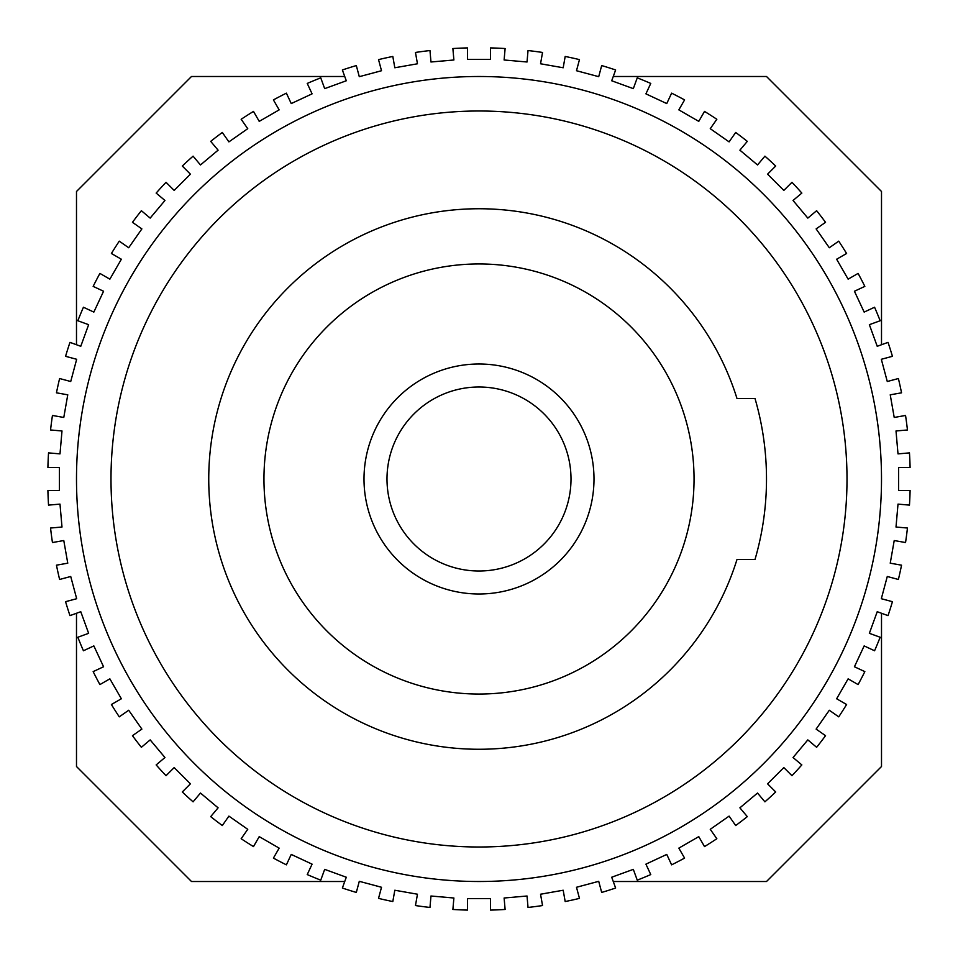 <?xml version="1.0" encoding="UTF-8"?>
<svg xmlns="http://www.w3.org/2000/svg" width="958" height="958" viewBox="0 0 958 958"><rect width="100%" height="100%" fill="white"/><g stroke="black" fill="none" stroke-linecap="round" stroke-linejoin="round"><path stroke-width="1.44" d="M479 386.996A92.004 92.004 0 0 0 386.996 479A92.004 92.004 0 0 0 479 571.004A92.004 92.004 0 0 0 571.004 479A92.004 92.004 0 0 0 479 386.996M479 593.996A114.996 114.996 0 0 1 364.004 479A114.996 114.996 0 0 1 479 364.004A114.996 114.996 0 0 1 593.996 479A114.996 114.996 0 0 1 479 593.996M479 694.047A215.047 215.047 0 0 0 694.047 479A215.047 215.047 0 0 0 479 263.953A215.047 215.047 0 0 0 263.953 479A215.047 215.047 0 0 0 479 694.047M479 208.748A270.252 270.252 0 0 0 208.748 479A270.252 270.252 0 0 0 736.989 559.496L755 559.496A287.508 287.508 0 0 0 755 398.504L736.989 398.504A270.252 270.252 0 0 0 479 208.748M479 847.004A368.004 368.004 0 0 0 847.004 479A368.004 368.004 0 0 0 479 110.996A368.004 368.004 0 0 0 110.996 479A368.004 368.004 0 0 0 479 847.004M479 76.496A402.504 402.504 0 0 0 76.496 479A402.504 402.504 0 0 0 479 881.504A402.504 402.504 0 0 0 881.504 479A402.504 402.504 0 0 0 479 76.496M429.974 50.546L430.968 61.995L453.888 59.995L452.883 48.535A431.256 431.256 0 0 1 467.504 47.9L467.504 59.396L490.496 59.396L490.496 47.9A431.256 431.256 0 0 1 505.117 48.535L504.112 59.995L527.032 61.995L528.026 50.546A431.256 431.256 0 0 1 542.539 52.45L540.54 63.779L563.184 67.767L565.184 56.45A431.256 431.256 0 0 1 579.47 59.612L576.488 70.724L598.714 76.676L601.684 65.563A431.256 431.256 0 0 1 615.635 69.97L611.707 80.771L633.322 88.639L637.25 77.838A431.256 431.256 0 0 1 650.769 83.43L645.908 93.848L666.756 103.572L671.618 93.154A431.256 431.256 0 0 1 684.587 99.907L678.839 109.871L698.765 121.367L704.513 111.403A431.256 431.256 0 0 1 716.847 119.271L710.249 128.683L729.098 141.88L735.684 132.455A431.256 431.256 0 0 1 747.3 141.365L739.899 150.178L757.527 164.956L764.915 156.154A431.256 431.256 0 0 1 775.705 166.033L767.574 174.164L783.836 190.426L791.967 182.295A431.256 431.256 0 0 1 801.846 193.085L793.044 200.473L807.822 218.101L816.635 210.7A431.256 431.256 0 0 1 825.545 222.316L816.12 228.902L829.317 247.751L838.729 241.153A431.256 431.256 0 0 1 846.597 253.487L836.633 259.235L848.129 279.161L858.093 273.413A431.256 431.256 0 0 1 864.846 286.382L854.428 291.244L864.152 312.092L874.57 307.231A431.256 431.256 0 0 1 880.163 320.75L869.361 324.678L877.229 346.293L888.03 342.365A431.256 431.256 0 0 1 892.437 356.316L881.324 359.286L887.276 381.512L898.388 378.53A431.256 431.256 0 0 1 901.55 392.816L890.233 394.816L894.221 417.46L905.55 415.461A431.256 431.256 0 0 1 907.454 429.974L896.005 430.968L898.005 453.888L909.465 452.883A431.256 431.256 0 0 1 910.1 467.504L898.604 467.504L898.604 490.496L910.1 490.496A431.256 431.256 0 0 1 909.465 505.117L898.005 504.112L896.005 527.032L907.454 528.026A431.256 431.256 0 0 1 905.55 542.539L894.221 540.54L890.233 563.184L901.55 565.184A431.256 431.256 0 0 1 898.388 579.47L887.276 576.488L881.324 598.714L892.437 601.684A431.256 431.256 0 0 1 888.03 615.635L877.229 611.707L869.361 633.322L880.163 637.25A431.256 431.256 0 0 1 874.57 650.769L864.152 645.908L854.428 666.756L864.846 671.618A431.256 431.256 0 0 1 858.093 684.587L848.129 678.839L836.633 698.765L846.597 704.513A431.256 431.256 0 0 1 838.729 716.847L829.317 710.249L816.12 729.098L825.545 735.684A431.256 431.256 0 0 1 816.635 747.3L807.822 739.899L793.044 757.527L801.846 764.915A431.256 431.256 0 0 1 791.967 775.705L783.836 767.574L767.574 783.836L775.705 791.967A431.256 431.256 0 0 1 764.915 801.846L757.527 793.044L739.899 807.822L747.3 816.635A431.256 431.256 0 0 1 735.684 825.545L729.098 816.12L710.249 829.317L716.847 838.729A431.256 431.256 0 0 1 704.513 846.597L698.765 836.633L678.839 848.129L684.587 858.093A431.256 431.256 0 0 1 671.618 864.846L666.756 854.428L645.908 864.152L650.769 874.57A431.256 431.256 0 0 1 637.25 880.163L633.322 869.361L611.707 877.229L615.635 888.03A431.256 431.256 0 0 1 601.684 892.437L598.714 881.324L576.488 887.276L579.47 898.388A431.256 431.256 0 0 1 565.184 901.55L563.184 890.233L540.54 894.221L542.539 905.55A431.256 431.256 0 0 1 528.026 907.454L527.032 896.005L504.112 898.005L505.117 909.465A431.256 431.256 0 0 1 490.496 910.1L490.496 898.604L467.504 898.604L467.504 910.1A431.256 431.256 0 0 1 452.883 909.465L453.888 898.005L430.968 896.005L429.974 907.454A431.256 431.256 0 0 1 415.461 905.55L417.46 894.221L394.816 890.233L392.816 901.55A431.256 431.256 0 0 1 378.53 898.388L381.512 887.276L359.286 881.324L356.316 892.437A431.256 431.256 0 0 1 342.365 888.03L346.293 877.229L324.678 869.361L320.75 880.163A431.256 431.256 0 0 1 307.231 874.57L312.092 864.152L291.244 854.428L286.382 864.846A431.256 431.256 0 0 1 273.413 858.093L279.161 848.129L259.235 836.633L253.487 846.597A431.256 431.256 0 0 1 241.153 838.729L247.751 829.317L228.902 816.12L222.316 825.545A431.256 431.256 0 0 1 210.7 816.635L218.101 807.822L200.473 793.044L193.085 801.846A431.256 431.256 0 0 1 182.295 791.967L190.426 783.836L174.164 767.574L166.033 775.705A431.256 431.256 0 0 1 156.154 764.915L164.956 757.527L150.178 739.899L141.365 747.3A431.256 431.256 0 0 1 132.455 735.684L141.88 729.098L128.683 710.249L119.271 716.847A431.256 431.256 0 0 1 111.403 704.513L121.367 698.765L109.871 678.839L99.907 684.587A431.256 431.256 0 0 1 93.154 671.618L103.572 666.756L93.848 645.908L83.43 650.769A431.256 431.256 0 0 1 77.838 637.25L88.639 633.322L80.771 611.707L69.97 615.635A431.256 431.256 0 0 1 65.563 601.684L76.676 598.714L70.724 576.488L59.612 579.47A431.256 431.256 0 0 1 56.45 565.184L67.767 563.184L63.779 540.54L52.45 542.539A431.256 431.256 0 0 1 50.546 528.026L61.995 527.032L59.995 504.112L48.535 505.117A431.256 431.256 0 0 1 47.9 490.496L59.396 490.496L59.396 467.504L47.9 467.504A431.256 431.256 0 0 1 48.535 452.883L59.995 453.888L61.995 430.968L50.546 429.974A431.256 431.256 0 0 1 52.45 415.461L63.779 417.46L67.767 394.816L56.45 392.816A431.256 431.256 0 0 1 59.612 378.53L70.724 381.512L76.676 359.286L65.563 356.316A431.256 431.256 0 0 1 69.97 342.365L80.771 346.293L88.639 324.678L77.838 320.75A431.256 431.256 0 0 1 83.43 307.231L93.848 312.092L103.572 291.244L93.154 286.382A431.256 431.256 0 0 1 99.907 273.413L109.871 279.161L121.367 259.235L111.403 253.487A431.256 431.256 0 0 1 119.271 241.153L128.683 247.751L141.88 228.902L132.455 222.316A431.256 431.256 0 0 1 141.365 210.7L150.178 218.101L164.956 200.473L156.154 193.085A431.256 431.256 0 0 1 166.033 182.295L174.164 190.426L190.426 174.164L182.295 166.033A431.256 431.256 0 0 1 193.085 156.154L200.473 164.956L218.101 150.178L210.7 141.365A431.256 431.256 0 0 1 222.316 132.455L228.902 141.88L247.751 128.683L241.153 119.271A431.256 431.256 0 0 1 253.487 111.403L259.235 121.367L279.161 109.871L273.413 99.907A431.256 431.256 0 0 1 286.382 93.154L291.244 103.572L312.092 93.848L307.231 83.43A431.256 431.256 0 0 1 320.75 77.838L324.678 88.639L346.293 80.771L342.365 69.97A431.256 431.256 0 0 1 356.316 65.563L359.286 76.676L381.512 70.724L378.53 59.612A431.256 431.256 0 0 1 392.816 56.45L394.816 67.767L417.46 63.779L415.461 52.45A431.256 431.256 0 0 1 429.974 50.546M76.496 613.264L76.496 766.508L191.492 881.504L344.736 881.504M344.736 76.496L191.492 76.496L76.496 191.492L76.496 344.736M881.504 344.736L881.504 191.492L766.508 76.496L613.264 76.496M613.264 881.504L766.508 881.504L881.504 766.508L881.504 613.264M598.762 881.504L598.043 881.504M359.957 881.504L359.238 881.504M881.504 359.238L881.504 359.957M881.504 598.043L881.504 598.762M359.238 76.496L359.957 76.496M598.043 76.496L598.762 76.496M76.496 598.762L76.496 598.043M76.496 359.957L76.496 359.238"/></g></svg>
